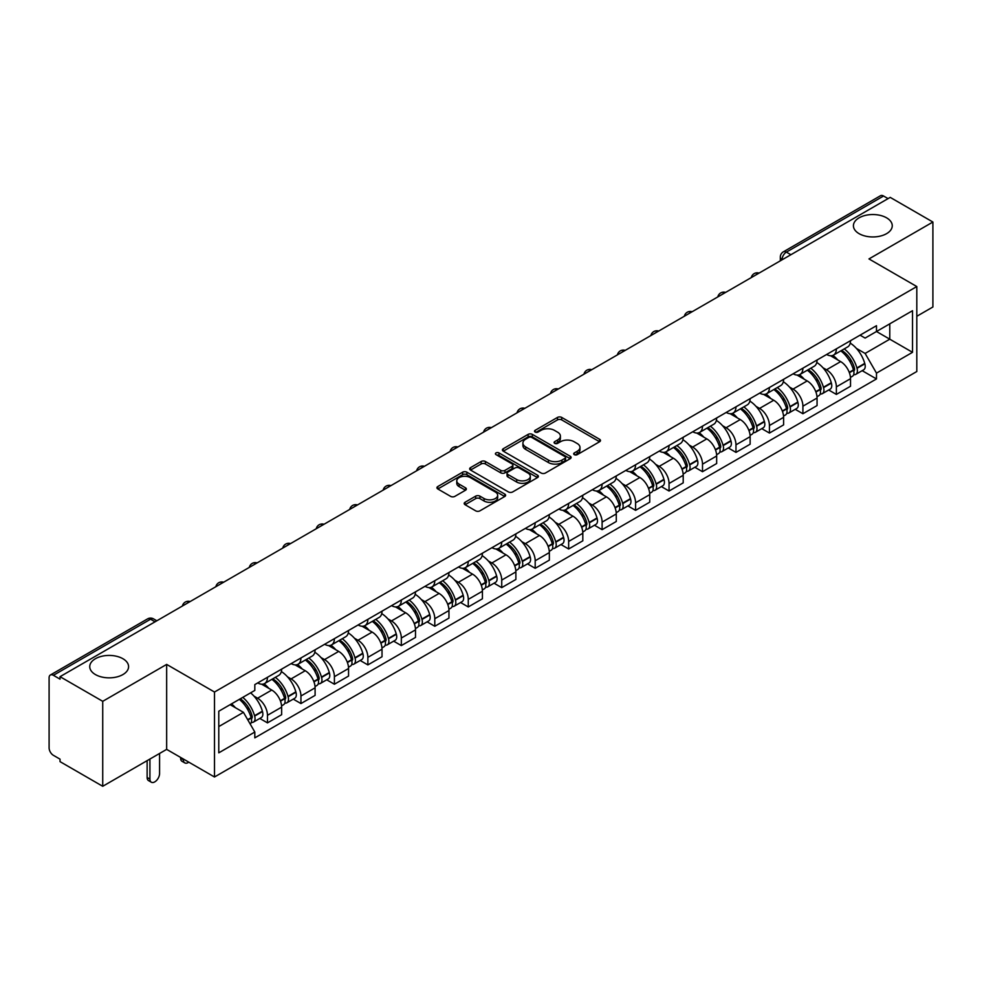 <?xml version="1.0" encoding="UTF-8"?>
<svg xmlns="http://www.w3.org/2000/svg" width="982" height="982" viewBox="0 0 982 982"><rect width="100%" height="100%" fill="white"/><g stroke="black" fill="none" stroke-linecap="round" stroke-linejoin="round"><path stroke-width="1.47" d="M574.286 454.654A2.087 1.203 0 0 0 577.244 454.654L599.609 441.728A2.983 1.718 0 0 0 600.481 440.513A2.983 1.718 0 0 0 599.609 439.298L561.716 417.424A2.983 1.718 0 0 0 557.494 417.424L535.129 430.337A2.087 1.203 0 0 0 534.515 431.184A2.087 1.203 0 0 0 535.129 432.043A2.087 1.203 0 0 0 538.075 432.043L540.972 430.362A9.525 5.499 0 0 1 554.449 430.362L557.604 432.19A9.525 5.499 0 0 1 560.391 436.082A9.525 5.499 0 0 1 557.604 439.973L554.707 441.642A2.087 1.203 0 0 0 554.093 442.489A2.087 1.203 0 0 0 554.707 443.348A2.087 1.203 0 0 0 557.653 443.348L560.55 441.679A9.525 5.499 0 0 1 574.028 441.679L577.183 443.496A9.525 5.499 0 0 1 579.981 447.387A9.525 5.499 0 0 1 577.183 451.278L574.286 452.947A2.087 1.203 0 0 0 573.684 453.794A2.087 1.203 0 0 0 574.286 454.654L574.286 452.947M122.897 658.713A19.419 11.207 0 0 0 101.735 656.283A19.419 11.207 0 0 0 89.743 666.643A19.419 11.207 0 0 0 95.438 674.573A19.419 11.207 0 0 0 116.6 677.003A19.419 11.207 0 0 0 128.581 666.643A19.419 11.207 0 0 0 122.897 658.713M886.562 217.82A19.419 11.207 0 0 0 865.4 215.389A19.419 11.207 0 0 0 853.419 225.737A19.419 11.207 0 0 0 859.103 233.667A19.419 11.207 0 0 0 880.265 236.097A19.419 11.207 0 0 0 892.257 225.737A19.419 11.207 0 0 0 886.562 217.82M465.063 502.268A2.983 1.718 0 0 0 464.191 503.484A2.983 1.718 0 0 0 465.063 504.699L475.693 510.849A2.983 1.718 0 0 0 479.903 510.849L504.76 496.499A2.983 1.718 0 0 0 505.632 495.284A2.983 1.718 0 0 0 504.76 494.069L466.855 472.182A2.983 1.718 0 0 0 462.645 472.182L437.8 486.532A2.983 1.718 0 0 0 436.929 487.747A2.983 1.718 0 0 0 437.8 488.962L450.64 496.376A2.983 1.718 0 0 0 454.85 496.376L465.48 490.239A2.983 1.718 0 0 0 466.352 489.024A2.983 1.718 0 0 0 465.48 487.808L459.11 484.126A7.966 4.603 0 0 1 456.777 480.873A7.966 4.603 0 0 1 461.7 476.626A7.966 4.603 0 0 1 470.378 477.62L495.333 492.031A7.966 4.603 0 0 1 497.665 495.284A7.966 4.603 0 0 1 492.743 499.531A7.966 4.603 0 0 1 484.065 498.537L479.903 496.131A2.983 1.718 0 0 0 475.693 496.131L465.063 502.268L465.063 504.699M214.493 692.028L166.658 664.409L102.729 701.32L60.037 676.672L890.208 197.382L932.9 222.03L868.972 258.929L916.807 286.548L214.493 692.028L214.493 776.995L916.807 371.515L916.807 286.548M541.18 473.042A2.983 1.718 0 0 0 545.391 473.042L570.235 458.692A2.983 1.718 0 0 0 571.107 457.477A2.983 1.718 0 0 0 570.235 456.262L532.342 434.375A2.983 1.718 0 0 0 528.132 434.375L503.275 448.725A2.983 1.718 0 0 0 502.403 449.94A2.983 1.718 0 0 0 503.275 451.155L541.18 473.042M496.855 455.096A2.087 1.203 0 0 1 498.966 455.39L498.966 452.923L537.498 475.165A2.983 1.718 0 0 1 538.369 476.38A2.983 1.718 0 0 1 537.498 477.596L512.653 491.945A2.983 1.718 0 0 1 508.443 491.945L470.538 470.059L481.168 463.97L481.168 461.491L470.538 467.628A2.983 1.718 0 0 0 469.666 468.844A2.983 1.718 0 0 0 470.538 470.059L470.538 467.628M481.168 463.97A2.983 1.718 0 0 1 485.378 463.97L485.378 461.491A2.983 1.718 0 0 0 481.168 461.491M485.378 461.491L500.759 470.366A2.983 1.718 0 0 0 504.969 470.366L512.015 466.29A2.983 1.718 0 0 0 512.886 465.075A2.983 1.718 0 0 0 512.015 463.86L496.02 454.617A2.087 1.203 0 0 1 495.407 453.77A2.087 1.203 0 0 1 496.696 452.653A2.087 1.203 0 0 1 498.966 452.923M102.729 701.32L102.729 786.287L60.037 761.639L60.037 759.16L53.396 755.318A6.064 3.498 -120 0 1 49.1 747.891L49.1 677.789A6.064 3.498 -120 0 1 50.352 675.015L147.533 618.905A6.064 3.498 60 0 1 150.565 619.212L53.396 675.309A6.064 3.498 -120 0 0 50.352 675.015M916.807 316.278L932.9 306.985L932.9 222.03M102.729 786.287L166.658 749.376L214.493 776.995M60.037 676.672L60.037 679.151L53.396 675.309M790.891 254.719L786.386 252.116A6.064 3.498 60 0 0 783.354 251.822L880.523 195.713A6.064 3.498 60 0 1 883.567 196.019L786.386 252.116A6.064 3.498 120 0 0 782.102 259.555L782.102 259.8M888.072 198.622L883.567 196.019M836.369 348.843A13.957 8.052 60 0 1 833.472 355.116L847.638 346.941A13.957 8.052 -120 0 0 850.522 340.668M822.928 367.722L826.5 369.784A13.957 8.052 60 0 1 836.369 386.871L850.522 378.696A13.957 8.052 -120 0 0 840.653 361.609L830.527 355.754M850.522 378.696L850.522 386.245L836.369 394.42L828.685 389.989M833.472 355.116A13.957 8.052 60 0 1 826.611 354.477M836.369 386.871L836.369 394.42M802.908 368.164A13.957 8.052 60 0 1 800.011 374.437L814.176 366.261A13.957 8.052 -120 0 0 817.061 359.989M795.224 409.31L802.908 413.741L817.061 405.566L817.061 398.017A13.957 8.052 -120 0 0 807.192 380.93L797.065 375.075M800.011 374.437A13.957 8.052 60 0 1 793.149 373.798M789.467 387.043L793.039 389.093A13.957 8.052 60 0 1 802.908 406.192L802.908 413.741M769.434 387.485A13.957 8.052 60 0 1 766.549 393.757L780.702 385.582A13.957 8.052 -120 0 0 783.599 379.31M761.762 428.631L769.434 433.062L783.599 424.887L783.599 417.338A13.957 8.052 -120 0 0 773.73 400.251L763.591 394.396M766.549 393.757A13.957 8.052 60 0 1 759.675 393.119M756.005 406.364L759.577 408.414A13.957 8.052 60 0 1 769.434 425.513L769.434 433.062M735.972 406.806A13.957 8.052 60 0 1 733.088 413.078L747.241 404.903A13.957 8.052 -120 0 0 750.138 398.631M728.3 447.952L735.972 452.383L750.138 444.208L750.138 436.659A13.957 8.052 -120 0 0 740.268 419.572L730.129 413.717M733.088 413.078A13.957 8.052 60 0 1 726.214 412.44M722.543 425.685L726.103 427.735A13.957 8.052 60 0 1 735.972 444.834L735.972 452.383M702.511 426.127A13.957 8.052 60 0 1 699.626 432.399L713.779 424.224A13.957 8.052 -120 0 0 716.664 417.951M694.839 467.272L702.511 471.704L716.664 463.529L716.664 455.979A13.957 8.052 -120 0 0 706.807 438.88L696.668 433.037M699.626 432.399A13.957 8.052 60 0 1 692.752 431.761M689.069 444.993L692.641 447.055A13.957 8.052 60 0 1 702.511 464.155L702.511 471.704M669.049 445.447A13.957 8.052 60 0 1 666.152 451.72L680.317 443.545A13.957 8.052 -120 0 0 683.202 437.272M661.365 486.593L669.049 491.025L683.202 482.849L683.202 475.3A13.957 8.052 -120 0 0 673.333 458.201L663.206 452.358M666.152 451.72A13.957 8.052 60 0 1 659.29 451.082M655.608 464.314L659.18 466.376A13.957 8.052 60 0 1 669.049 483.475L669.049 491.025M635.587 464.768A13.957 8.052 60 0 1 632.69 471.029L646.856 462.866A13.957 8.052 -120 0 0 649.74 456.593M627.903 505.914L635.587 510.345L649.74 502.17L649.74 494.621A13.957 8.052 -120 0 0 639.871 477.522L629.744 471.679M632.69 471.029A13.957 8.052 60 0 1 625.829 470.403M622.146 483.635L625.718 485.697A13.957 8.052 60 0 1 635.587 502.796L635.587 510.345M602.113 484.089A13.957 8.052 60 0 1 599.229 490.349L613.382 482.187A13.957 8.052 -120 0 0 616.279 475.914M594.441 525.235L602.113 529.666L616.279 521.491L616.279 513.942A13.957 8.052 -120 0 0 606.41 496.843L596.27 491M599.229 490.349A13.957 8.052 60 0 1 592.355 489.723M588.684 502.956L592.256 505.018A13.957 8.052 60 0 1 602.113 522.117L602.113 529.666M568.652 503.41A13.957 8.052 60 0 1 565.767 509.67L579.92 501.507A13.957 8.052 -120 0 0 582.817 495.235M560.98 544.556L568.652 548.987L582.817 540.812L582.817 533.263A13.957 8.052 -120 0 0 572.948 516.164L562.809 510.321M565.767 509.67A13.957 8.052 60 0 1 558.893 509.044M555.223 522.277L558.783 524.339A13.957 8.052 60 0 1 568.652 541.438L568.652 548.987M535.19 522.731A13.957 8.052 60 0 1 532.305 528.991L546.458 520.816A13.957 8.052 -120 0 0 549.343 514.556M527.518 563.877L535.19 568.308L549.343 560.133L549.343 552.584A13.957 8.052 -120 0 0 539.486 535.485L529.347 529.642M532.305 528.991A13.957 8.052 60 0 1 525.431 528.365M521.749 541.598L525.321 543.66A13.957 8.052 60 0 1 535.19 560.759L535.19 568.308M501.728 542.052A13.957 8.052 60 0 1 498.831 548.312L512.997 540.137A13.957 8.052 -120 0 0 515.881 533.877M494.044 583.198L501.728 587.629L515.881 579.454L515.881 571.905A13.957 8.052 -120 0 0 506.012 554.805L495.885 548.963M498.831 548.312A13.957 8.052 60 0 1 491.97 547.686M488.287 560.918L491.859 562.981A13.957 8.052 60 0 1 501.728 580.08L501.728 587.629M468.267 561.373A13.957 8.052 60 0 1 465.37 567.633L479.535 559.458A13.957 8.052 -120 0 0 482.42 553.197M460.583 602.518L468.267 606.95L482.42 598.774L482.42 591.225A13.957 8.052 -120 0 0 472.551 574.126L462.424 568.283M465.37 567.633A13.957 8.052 60 0 1 458.496 567.007M454.826 580.239L458.398 582.301A13.957 8.052 60 0 1 468.267 599.401L468.267 606.95M434.793 580.693A13.957 8.052 60 0 1 431.908 586.954L446.061 578.779A13.957 8.052 -120 0 0 448.958 572.518M427.121 621.839L434.793 626.27L448.958 618.095L448.958 610.546A13.957 8.052 -120 0 0 439.089 593.447L428.95 587.604M431.908 586.954A13.957 8.052 60 0 1 425.034 586.328M421.364 599.56L424.924 601.622A13.957 8.052 60 0 1 434.793 618.709L434.793 626.27M401.331 600.014A13.957 8.052 60 0 1 398.447 606.275L412.6 598.099A13.957 8.052 -120 0 0 415.484 591.839M393.659 641.16L401.331 645.591L415.496 637.416L415.496 629.867A13.957 8.052 -120 0 0 405.627 612.768L395.488 606.925M398.447 606.275A13.957 8.052 60 0 1 391.572 605.649M387.89 618.881L391.462 620.943A13.957 8.052 60 0 1 401.331 638.03L401.331 645.591M367.869 619.335A13.957 8.052 60 0 1 364.973 625.595L379.138 617.42A13.957 8.052 -120 0 0 382.023 611.16M360.185 660.481L367.869 664.912L382.023 656.737L382.023 649.176A13.957 8.052 -120 0 0 372.153 632.089L362.027 626.234M364.973 625.595A13.957 8.052 60 0 1 358.111 624.969M354.428 638.202L358 640.264A13.957 8.052 60 0 1 367.869 657.351L367.869 664.912M334.408 638.656A13.957 8.052 60 0 1 331.511 644.916L345.676 636.741A13.957 8.052 -120 0 0 348.561 630.481M326.724 679.802L334.408 684.233L348.561 676.058L348.561 668.497A13.957 8.052 -120 0 0 338.692 651.41L328.565 645.555M331.511 644.916A13.957 8.052 60 0 1 324.649 644.29M320.967 657.523L324.539 659.585A13.957 8.052 60 0 1 334.408 676.672L334.408 684.233M300.934 657.977A13.957 8.052 60 0 1 298.049 664.237L312.202 656.062A13.957 8.052 -120 0 0 315.099 649.802M293.262 699.123L300.946 703.554L315.099 695.379L315.099 687.817A13.957 8.052 -120 0 0 305.23 670.731L295.091 664.875M298.049 664.237A13.957 8.052 60 0 1 291.175 663.611M287.505 676.843L291.077 678.906A13.957 8.052 60 0 1 300.946 695.993L300.946 703.554M267.472 677.298A13.957 8.052 60 0 1 264.588 683.558L278.741 675.383A13.957 8.052 -120 0 0 281.638 669.123M259.8 718.443L267.472 722.875L281.638 714.7L281.638 707.138A13.957 8.052 -120 0 0 271.769 690.051L261.629 684.196M264.588 683.558A13.957 8.052 60 0 1 257.714 682.932M254.043 696.164L257.603 698.227A13.957 8.052 60 0 1 267.472 715.313L267.472 722.875M860.072 335.157L865.117 338.078L912.524 310.705L889.778 323.827L889.778 339.183L865.117 353.434L856.39 348.401M218.777 726.582L243.45 712.343L254.817 732.032L218.777 752.838L218.777 711.226L254.817 690.42L254.817 684.601L876.484 325.693L876.484 331.511L912.524 352.317L876.484 373.123L865.117 353.434M912.524 310.705L912.524 352.317M254.817 732.032L254.817 737.863L876.484 378.942L876.484 373.123M166.658 664.409L166.658 749.376M243.45 712.343L230.144 704.671M862.159 370.668L876.484 378.942M575.121 454.948L577.183 453.758A9.525 5.499 0 0 0 579.981 449.866L579.981 447.387M560.391 436.082L560.391 438.561A9.525 5.499 0 0 1 557.604 442.452L555.542 443.643M599.572 441.753L561.716 419.903A2.983 1.718 0 0 0 557.494 419.903L535.963 432.338M570.198 458.717L532.342 436.855A2.983 1.718 0 0 0 528.132 436.855L503.324 451.18M564.969 458.324A2.087 1.203 0 0 0 565.583 457.477A2.087 1.203 0 0 0 564.969 456.63L531.704 437.42A2.087 1.203 0 0 0 528.758 437.42L525.701 439.175A9.525 5.499 0 0 0 522.915 443.066A9.525 5.499 0 0 0 525.701 446.957L548.447 460.092A9.525 5.499 0 0 0 561.925 460.092L564.969 458.324L564.969 460.803A2.087 1.203 0 0 0 565.583 459.957L565.583 457.477M522.915 443.066L522.915 445.546A9.525 5.499 0 0 0 525.701 449.437L525.701 446.957M564.969 460.803L561.925 462.571A9.525 5.499 0 0 1 548.447 462.571L525.701 449.437M485.378 463.97L500.759 472.845A2.983 1.718 0 0 0 504.969 472.845L512.015 468.77A2.983 1.718 0 0 0 512.886 467.555L512.886 465.075M498.966 455.39L537.461 477.62M516.704 479.572A7.966 4.603 0 0 0 525.382 480.566A7.966 4.603 0 0 0 530.305 476.319A7.966 4.603 0 0 0 527.972 473.066L519.183 467.997A2.983 1.718 0 0 0 514.961 467.997L507.915 472.06A2.983 1.718 0 0 0 507.043 473.275A2.983 1.718 0 0 0 507.915 474.49L516.704 479.572L516.704 482.052A7.966 4.603 0 0 0 525.382 483.046A7.966 4.603 0 0 0 530.305 478.799L530.305 476.319M507.043 473.275L507.043 475.754A2.983 1.718 0 0 0 507.915 476.97L507.915 474.49M516.704 482.052L507.915 476.97M497.665 495.284L497.665 497.764A7.966 4.603 0 0 1 492.743 502.011A7.966 4.603 0 0 1 484.065 501.016L479.903 498.611A2.983 1.718 0 0 0 475.693 498.611L465.1 504.723M456.777 480.873L456.777 483.353A7.966 4.603 0 0 0 459.11 486.606L459.11 484.126M465.48 487.808L465.48 490.239L459.11 486.606M504.711 496.524L466.855 474.662A2.983 1.718 0 0 0 462.645 474.662L437.837 488.987M841.635 350.402A19.112 11.035 60 0 1 841.734 350.464A19.112 11.035 60 0 1 854.303 367.612L854.414 368.005A3.719 2.148 60 0 1 853.837 370.926A3.719 2.148 60 0 1 853.751 370.963M840.801 350.881A23.052 13.306 60 0 1 853.468 369.907L853.579 370.3A7.66 4.419 60 0 1 852.376 376.315L850.473 377.419M853.677 374.621A7.66 4.419 -120 0 0 855.801 374.338A7.66 4.419 -120 0 0 857.016 368.324L856.905 367.931A23.052 13.306 -120 0 0 844.225 348.905M850.24 343.123A23.052 13.306 60 0 1 864.737 363.401L864.847 363.806A7.66 4.419 60 0 1 863.632 369.821L855.801 374.338M832.932 355.386A23.052 13.306 60 0 1 837.744 359.928M848.964 359.952L851.897 361.658M808.174 369.723A19.112 11.035 60 0 1 808.272 369.784A19.112 11.035 60 0 1 820.842 386.933L820.952 387.325A3.719 2.148 60 0 1 820.363 390.247A3.719 2.148 60 0 1 820.289 390.284M807.339 370.202A23.052 13.306 60 0 1 820.007 389.228L820.117 389.621A7.66 4.419 60 0 1 818.902 395.636L816.999 396.74M820.216 393.942A7.66 4.419 -120 0 0 822.339 393.659A7.66 4.419 -120 0 0 823.554 387.645L823.432 387.252A23.052 13.306 -120 0 0 810.764 368.225M816.766 362.444A23.052 13.306 60 0 1 831.263 382.722L831.386 383.127A7.66 4.419 60 0 1 830.171 389.142L822.339 393.659M799.471 374.707A23.052 13.306 60 0 1 804.283 379.248M815.49 379.273L818.436 380.979M774.712 389.044A19.112 11.035 60 0 1 774.798 389.093A19.112 11.035 60 0 1 787.38 406.253L787.49 406.646A3.719 2.148 60 0 1 786.901 409.568A3.719 2.148 60 0 1 786.815 409.604M773.865 389.523A23.052 13.306 60 0 1 786.545 408.549L786.656 408.942A7.66 4.419 60 0 1 785.44 414.956L783.538 416.061M786.754 413.262A7.66 4.419 -120 0 0 788.877 412.98A7.66 4.419 -120 0 0 790.08 406.965L789.97 406.573A23.052 13.306 -120 0 0 777.302 387.546M783.305 381.765A23.052 13.306 60 0 1 797.801 402.043L797.912 402.448A7.66 4.419 60 0 1 796.709 408.463L788.877 412.98M766.009 394.015A23.052 13.306 60 0 1 770.821 398.569M782.028 398.594L784.974 400.3M741.238 408.365A19.112 11.035 60 0 1 741.336 408.414A19.112 11.035 60 0 1 753.918 425.574L754.029 425.967A3.719 2.148 60 0 1 753.439 428.888A3.719 2.148 60 0 1 753.354 428.925M740.403 408.843A23.052 13.306 60 0 1 753.071 427.87L753.194 428.262A7.66 4.419 60 0 1 751.979 434.277L750.076 435.382M753.292 432.583A7.66 4.419 -120 0 0 755.416 432.301A7.66 4.419 -120 0 0 756.619 426.286L756.508 425.893A23.052 13.306 -120 0 0 743.84 406.867M749.843 401.086A23.052 13.306 60 0 1 764.34 421.364L764.45 421.769A7.66 4.419 60 0 1 763.247 427.784L755.416 432.301M732.547 413.336A23.052 13.306 60 0 1 737.359 417.89M748.566 417.915L751.512 419.621M707.777 427.686A19.112 11.035 60 0 1 707.875 427.735A19.112 11.035 60 0 1 720.444 444.895L720.567 445.288A3.719 2.148 60 0 1 719.978 448.209A3.719 2.148 60 0 1 719.892 448.246M706.942 428.164A23.052 13.306 60 0 1 719.61 447.191L719.72 447.583A7.66 4.419 60 0 1 718.517 453.598L716.615 454.703M719.831 451.904A7.66 4.419 -120 0 0 721.942 451.622A7.66 4.419 -120 0 0 723.157 445.607L723.047 445.214A23.052 13.306 -120 0 0 710.379 426.188M716.381 420.406A23.052 13.306 60 0 1 730.878 440.685L730.989 441.09A7.66 4.419 60 0 1 729.773 447.105L721.942 451.622M699.074 432.657A23.052 13.306 60 0 1 703.898 437.211M715.105 437.236L718.038 438.942M674.315 447.006A19.112 11.035 60 0 1 674.413 447.055A19.112 11.035 60 0 1 686.983 464.216L687.093 464.609A3.719 2.148 60 0 1 686.516 467.53A3.719 2.148 60 0 1 686.43 467.567M673.48 447.485A23.052 13.306 60 0 1 686.148 466.511L686.258 466.904A7.66 4.419 60 0 1 685.055 472.919L683.141 474.024M686.357 471.225A7.66 4.419 -120 0 0 688.48 470.943A7.66 4.419 -120 0 0 689.695 464.928L689.585 464.535A23.052 13.306 -120 0 0 676.905 445.509M682.92 439.727A23.052 13.306 60 0 1 697.404 460.006L697.527 460.411A7.66 4.419 60 0 1 696.312 466.425L688.48 470.943M665.612 451.978A23.052 13.306 60 0 1 670.424 456.532M681.643 456.556L684.577 458.25M640.853 466.327A19.112 11.035 60 0 1 640.951 466.376A19.112 11.035 60 0 1 653.521 483.537L653.631 483.93A3.719 2.148 60 0 1 653.042 486.851A3.719 2.148 60 0 1 652.969 486.888M640.019 466.806A23.052 13.306 60 0 1 652.686 485.832L652.797 486.225A7.66 4.419 60 0 1 651.582 492.24L649.679 493.345M652.895 490.546A7.66 4.419 -120 0 0 655.019 490.263A7.66 4.419 -120 0 0 656.234 484.249L656.111 483.856A23.052 13.306 -120 0 0 643.443 464.83M649.446 459.048A23.052 13.306 60 0 1 663.942 479.326L664.053 479.732A7.66 4.419 60 0 1 662.85 485.734L655.019 490.263M632.15 471.299A23.052 13.306 60 0 1 636.962 475.853M648.169 475.877L651.115 477.571M607.379 485.648A19.112 11.035 60 0 1 607.477 485.697A19.112 11.035 60 0 1 620.059 502.845L620.17 503.25A3.719 2.148 60 0 1 619.581 506.16A3.719 2.148 60 0 1 619.495 506.209M606.545 486.127A23.052 13.306 60 0 1 619.225 505.153L619.335 505.546A7.66 4.419 60 0 1 618.12 511.561L616.217 512.665M619.433 509.867A7.66 4.419 -120 0 0 621.557 509.584A7.66 4.419 -120 0 0 622.76 503.57L622.649 503.165A23.052 13.306 -120 0 0 609.982 484.151M615.984 478.369A23.052 13.306 60 0 1 630.481 498.647L630.591 499.04A7.66 4.419 60 0 1 629.388 505.055L621.557 509.584M598.689 490.619A23.052 13.306 60 0 1 603.5 495.173M614.707 495.198L617.653 496.892M573.918 504.969A19.112 11.035 60 0 1 574.016 505.018A19.112 11.035 60 0 1 586.598 522.166L586.708 522.571A3.719 2.148 60 0 1 586.119 525.48A3.719 2.148 60 0 1 586.033 525.53M573.083 505.448A23.052 13.306 60 0 1 585.751 524.474L585.873 524.867A7.66 4.419 60 0 1 584.658 530.881L582.756 531.986M585.972 529.188A7.66 4.419 -120 0 0 588.095 528.905A7.66 4.419 -120 0 0 589.298 522.89L589.188 522.485A23.052 13.306 -120 0 0 576.52 503.471M582.522 497.69A23.052 13.306 60 0 1 597.019 517.968L597.13 518.361A7.66 4.419 60 0 1 595.914 524.376L588.095 528.905M565.227 509.94A23.052 13.306 60 0 1 570.039 514.494M581.246 514.519L584.18 516.213M540.456 524.29A19.112 11.035 60 0 1 540.554 524.339A19.112 11.035 60 0 1 553.124 541.487L553.247 541.892A3.719 2.148 60 0 1 552.657 544.801A3.719 2.148 60 0 1 552.571 544.85M539.621 524.769A23.052 13.306 60 0 1 552.289 543.795L552.4 544.188A7.66 4.419 60 0 1 551.197 550.202L549.294 551.307M552.498 548.508A7.66 4.419 -120 0 0 554.621 548.226A7.66 4.419 -120 0 0 555.837 542.211L555.726 541.806A23.052 13.306 -120 0 0 543.058 522.792M549.061 517.011A23.052 13.306 60 0 1 563.558 537.289L563.668 537.682A7.66 4.419 60 0 1 562.453 543.697L554.621 548.226M531.753 529.261A23.052 13.306 60 0 1 536.577 533.803M547.784 533.84L550.718 535.534M506.994 543.611A19.112 11.035 60 0 1 507.093 543.66A19.112 11.035 60 0 1 519.662 560.808L519.773 561.213A3.719 2.148 60 0 1 519.196 564.122A3.719 2.148 60 0 1 519.11 564.171M506.16 544.089A23.052 13.306 60 0 1 518.827 563.116L518.938 563.508A7.66 4.419 60 0 1 517.735 569.523L515.82 570.628M519.036 567.829A7.66 4.419 -120 0 0 521.16 567.547A7.66 4.419 -120 0 0 522.375 561.532L522.264 561.127A23.052 13.306 -120 0 0 509.584 542.113M515.599 536.332A23.052 13.306 60 0 1 530.084 556.61L530.206 557.003A7.66 4.419 60 0 1 528.991 563.017L521.16 567.547M498.291 548.582A23.052 13.306 60 0 1 503.103 553.124M514.322 553.161L517.256 554.855M473.533 562.932A19.112 11.035 60 0 1 473.619 562.981A19.112 11.035 60 0 1 486.2 580.129L486.311 580.534A3.719 2.148 60 0 1 485.722 583.443A3.719 2.148 60 0 1 485.636 583.492M472.698 563.41A23.052 13.306 60 0 1 485.366 582.436L485.476 582.829A7.66 4.419 60 0 1 484.261 588.844L482.358 589.949M485.574 587.15A7.66 4.419 -120 0 0 487.698 586.868A7.66 4.419 -120 0 0 488.913 580.853L488.791 580.448A23.052 13.306 -120 0 0 476.123 561.434M482.125 555.652A23.052 13.306 60 0 1 496.622 575.931L496.732 576.324A7.66 4.419 60 0 1 495.529 582.338L487.698 586.868M464.83 567.903A23.052 13.306 60 0 1 469.642 572.445M480.849 572.481L483.795 574.175M440.059 582.252A19.112 11.035 60 0 1 440.157 582.301A19.112 11.035 60 0 1 452.739 599.45L452.849 599.855A3.719 2.148 60 0 1 452.26 602.764A3.719 2.148 60 0 1 452.174 602.813M439.224 582.731A23.052 13.306 60 0 1 451.904 601.757L452.015 602.15A7.66 4.419 60 0 1 450.799 608.165L448.897 609.27M452.113 606.471A7.66 4.419 -120 0 0 454.236 606.189A7.66 4.419 -120 0 0 455.439 600.174L455.329 599.769A23.052 13.306 -120 0 0 442.661 580.755M448.664 574.973A23.052 13.306 60 0 1 463.16 595.252L463.271 595.644A7.66 4.419 60 0 1 462.068 601.659L454.236 606.189M431.368 587.224A23.052 13.306 60 0 1 436.18 591.765M447.387 591.802L450.333 593.496M406.597 601.573A19.112 11.035 60 0 1 406.695 601.622A19.112 11.035 60 0 1 419.277 618.77L419.388 619.176A3.719 2.148 60 0 1 418.798 622.085A3.719 2.148 60 0 1 418.713 622.134M405.762 602.052A23.052 13.306 60 0 1 418.43 621.078L418.541 621.471A7.66 4.419 60 0 1 417.338 627.486L415.435 628.59M418.651 625.792A7.66 4.419 -120 0 0 420.775 625.509A7.66 4.419 -120 0 0 421.978 619.495L421.867 619.09A23.052 13.306 -120 0 0 409.199 600.063M415.202 594.294A23.052 13.306 60 0 1 429.699 614.572L429.809 614.965A7.66 4.419 60 0 1 428.594 620.98L420.775 625.509M397.894 606.545A23.052 13.306 60 0 1 402.718 611.086M413.925 611.123L416.859 612.817M373.135 620.894A19.112 11.035 60 0 1 373.234 620.943A19.112 11.035 60 0 1 385.803 638.091L385.914 638.496A3.719 2.148 60 0 1 385.337 641.406A3.719 2.148 60 0 1 385.251 641.455M372.301 621.373A23.052 13.306 60 0 1 384.969 640.399L385.079 640.792A7.66 4.419 60 0 1 383.876 646.807L381.973 647.899M385.177 645.113A7.66 4.419 -120 0 0 387.301 644.818A7.66 4.419 -120 0 0 388.516 638.803L388.406 638.41A23.052 13.306 -120 0 0 375.725 619.384M381.74 613.615A23.052 13.306 60 0 1 396.237 633.893L396.347 634.286A7.66 4.419 60 0 1 395.132 640.301L387.301 644.818M364.432 625.865A23.052 13.306 60 0 1 369.244 630.407M380.464 630.444L383.397 632.138M339.674 640.215A19.112 11.035 60 0 1 339.772 640.264A19.112 11.035 60 0 1 352.342 657.412L352.452 657.805A3.719 2.148 60 0 1 351.863 660.726A3.719 2.148 60 0 1 351.789 660.776M338.839 640.694A23.052 13.306 60 0 1 351.507 659.72L351.617 660.113A7.66 4.419 60 0 1 350.402 666.127L348.5 667.22M351.716 664.433A7.66 4.419 -120 0 0 353.839 664.139A7.66 4.419 -120 0 0 355.054 658.124L354.932 657.731A23.052 13.306 -120 0 0 342.264 638.705M348.279 632.936A23.052 13.306 60 0 1 362.763 653.214L362.886 653.607A7.66 4.419 60 0 1 361.671 659.622L353.839 664.139M330.971 645.186A23.052 13.306 60 0 1 335.783 649.728M346.99 649.765L349.936 651.459M306.212 659.523A19.112 11.035 60 0 1 306.298 659.585A19.112 11.035 60 0 1 318.88 676.733L318.99 677.126A3.719 2.148 60 0 1 318.401 680.047A3.719 2.148 60 0 1 318.315 680.096M305.365 660.014A23.052 13.306 60 0 1 318.045 679.041L318.156 679.434A7.66 4.419 60 0 1 316.94 685.448L315.038 686.541M318.254 683.754A7.66 4.419 -120 0 0 320.377 683.46A7.66 4.419 -120 0 0 321.58 677.445L321.47 677.052A23.052 13.306 -120 0 0 308.802 658.026M314.805 652.244A23.052 13.306 60 0 1 329.301 672.535L329.412 672.928A7.66 4.419 60 0 1 328.209 678.943L320.377 683.46M297.509 664.507A23.052 13.306 60 0 1 302.321 669.049M313.528 669.086L316.474 670.78M272.738 678.844A19.112 11.035 60 0 1 272.836 678.906A19.112 11.035 60 0 1 285.418 696.054L285.529 696.447A3.719 2.148 60 0 1 284.94 699.368A3.719 2.148 60 0 1 284.854 699.417M183.389 759.037L183.389 759.786A6.825 3.94 120 0 0 184.8 762.904A6.825 3.94 120 0 0 188.814 762.167M184.8 762.904L182.014 761.296A6.825 3.94 -60 0 1 180.602 758.165L180.602 757.429M271.904 679.335A23.052 13.306 60 0 1 284.571 698.362L284.694 698.754A7.66 4.419 60 0 1 283.479 704.769L281.576 705.862M284.792 703.075A7.66 4.419 -120 0 0 286.916 702.781A7.66 4.419 -120 0 0 288.119 696.766L288.008 696.373A23.052 13.306 -120 0 0 275.341 677.347M281.343 671.565A23.052 13.306 60 0 1 295.84 691.856L295.95 692.249A7.66 4.419 60 0 1 294.747 698.263L286.916 702.781M264.048 683.828A23.052 13.306 60 0 1 268.859 688.37M280.066 688.407L283.012 690.101M240.308 698.803A19.112 11.035 60 0 1 251.944 715.375L252.067 715.768A3.719 2.148 60 0 1 251.478 718.689A3.719 2.148 60 0 1 251.392 718.738M149.927 759.037L149.927 779.107A6.825 3.94 120 0 0 151.338 782.224A6.825 3.94 120 0 0 156.592 780.395A6.825 3.94 120 0 0 159.575 773.534L159.575 753.464M151.338 782.224L148.552 780.616A6.825 3.94 -60 0 1 147.128 777.486L147.128 760.645M239.338 699.356A23.052 13.306 60 0 1 251.11 717.682L251.22 718.075A7.66 4.419 60 0 1 250.177 723.992M251.331 722.396A7.66 4.419 -120 0 0 253.442 722.101A7.66 4.419 -120 0 0 254.657 716.087L254.547 715.694A23.052 13.306 -120 0 0 242.775 697.38M250.594 692.862A23.052 13.306 60 0 1 262.378 711.177L262.489 711.569A7.66 4.419 60 0 1 261.273 717.584L253.442 722.101M231.506 703.885A23.052 13.306 60 0 1 235.398 707.691M246.605 707.727L249.538 709.421M782.31 259.678L782.102 259.555A6.064 3.498 0 0 1 780.322 257.075L780.322 260.831M300.946 695.993L315.099 687.817M334.408 676.672L348.561 668.497M367.869 657.351L382.023 649.176M401.331 638.03L415.496 629.867M434.793 618.709L448.958 610.546M468.267 599.401L482.42 591.225M501.728 580.08L515.881 571.905M535.19 560.759L549.343 552.584M568.652 541.438L582.817 533.263M602.113 522.117L616.279 513.942M635.587 502.796L649.74 494.621M669.049 483.475L683.202 475.3M702.511 464.155L716.664 455.979M735.972 444.834L750.138 436.659M769.434 425.513L783.599 417.338M802.908 406.192L817.061 398.017M267.472 715.313L281.638 707.138M257.603 698.227L271.769 690.051M291.077 678.906L305.23 670.731M324.539 659.585L338.692 651.41M358 640.264L372.153 632.089M391.462 620.943L405.627 612.768M424.924 601.622L439.089 593.447M458.398 582.301L472.551 574.126M491.859 562.981L506.012 554.805M525.321 543.66L539.486 535.485M558.783 524.339L572.948 516.164M592.256 505.018L606.41 496.843M625.718 485.697L639.871 477.522M659.18 466.376L673.333 458.201M692.641 447.055L706.807 438.88M726.103 427.735L740.268 419.572M759.577 408.414L773.73 400.251M793.039 389.093L807.192 380.93M826.5 369.784L840.653 361.609M758.558 273.389A6.064 3.498 120 0 0 755.87 274.935M725.084 292.71A6.064 3.498 120 0 0 722.408 294.256M691.623 312.031A6.064 3.498 120 0 0 688.947 313.577M658.161 331.351A6.064 3.498 120 0 0 655.485 332.898M624.699 350.672A6.064 3.498 120 0 0 622.011 352.219M591.225 369.993A6.064 3.498 120 0 0 588.549 371.54M557.764 389.314A6.064 3.498 120 0 0 555.088 390.861M524.302 408.635A6.064 3.498 120 0 0 521.626 410.181M490.84 427.956A6.064 3.498 120 0 0 488.164 429.502M457.379 447.276A6.064 3.498 120 0 0 454.691 448.823M423.905 466.597A6.064 3.498 120 0 0 421.229 468.144M390.443 485.918A6.064 3.498 120 0 0 387.767 487.465M356.982 505.239A6.064 3.498 120 0 0 354.306 506.786M323.52 524.56A6.064 3.498 120 0 0 320.832 526.107M290.058 543.881A6.064 3.498 120 0 0 287.37 545.427M256.584 563.202A6.064 3.498 120 0 0 253.908 564.748M223.123 582.522A6.064 3.498 120 0 0 220.447 584.069M189.661 601.843A6.064 3.498 120 0 0 186.985 603.39M155.07 621.815L150.565 619.212A6.064 3.498 120 0 1 153.597 618.905A6.064 6.064 0 0 0 147.533 618.905M577.183 453.758L577.183 451.278M554.707 443.348L554.707 441.642M557.604 442.452L557.604 439.973M535.129 432.043L535.129 430.337M557.494 419.903L557.494 417.424M561.716 419.903L561.716 417.424M599.609 441.728L599.609 439.298M503.275 451.155L503.275 448.725M528.132 436.855L528.132 434.375M532.342 436.855L532.342 434.375M570.235 458.692L570.235 456.262M548.447 462.571L548.447 460.092M561.925 462.571L561.925 460.092M500.759 472.845L500.759 470.366M504.969 472.845L504.969 470.366M512.015 468.77L512.015 466.29M537.498 477.596L537.498 475.165M475.693 498.611L475.693 496.131M479.903 498.611L479.903 496.131M484.065 501.016L484.065 498.537M437.8 488.962L437.8 486.532M462.645 474.662L462.645 472.182M466.855 474.662L466.855 472.182M504.76 496.499L504.76 494.069M849.393 372.73L853.579 370.3M857.016 368.324L864.847 363.806M856.905 367.931L864.737 363.401M849.246 372.35L854.598 369.22M815.919 392.051L820.117 389.621M823.554 387.645L831.386 383.127M823.432 387.252L831.263 382.722M819.995 389.203L821.136 388.541M815.784 391.671L820.007 389.228M782.458 411.372L786.656 408.942M790.08 406.965L797.912 402.448M789.97 406.573L797.801 402.043M786.533 408.524L787.674 407.861M782.323 410.992L786.545 408.549M748.996 430.693L753.194 428.262M756.619 426.286L764.45 421.769M756.508 425.893L764.34 421.364M748.849 430.312L754.213 427.182M715.534 450.014L719.72 447.583M723.157 445.607L730.989 441.09M723.047 445.214L730.878 440.685M715.387 449.633L720.751 446.503M682.073 469.335L686.258 466.904M689.695 464.928L697.527 460.411M689.585 464.535L697.404 460.006M686.136 466.487L687.277 465.824M681.925 468.954L686.148 466.511M648.599 488.643L652.797 486.225M656.234 484.249L664.053 479.732M656.111 483.856L663.942 479.326M652.674 485.808L653.816 485.145M648.464 488.275L652.686 485.832M615.137 507.964L619.335 505.546M622.76 503.57L630.591 499.04M622.649 503.165L630.481 498.647M619.212 505.129L620.354 504.466M615.002 507.584L619.225 505.153M581.675 527.285L585.873 524.867M589.298 522.89L597.13 518.361M589.188 522.485L597.019 517.968M581.528 526.904L586.892 523.787M548.214 546.606L552.4 544.188M555.837 542.211L563.668 537.682M555.726 541.806L563.558 537.289M552.277 543.758L553.418 543.107M548.066 546.225L552.289 543.795M514.74 565.927L518.938 563.508M522.375 561.532L530.206 557.003M522.264 561.127L530.084 556.61M518.815 563.079L519.957 562.428M514.605 565.546L518.827 563.116M481.278 585.247L485.476 582.829M488.913 580.853L496.732 576.324M488.791 580.448L496.622 575.931M485.353 582.4L486.495 581.749M481.143 584.867L485.366 582.436M447.817 604.568L452.015 602.15M455.439 600.174L463.271 595.644M455.329 599.769L463.16 595.252M451.892 601.721L453.033 601.07M447.682 604.188L451.904 601.757M414.355 623.889L418.541 621.471M421.978 619.495L429.809 614.965M421.867 619.09L429.699 614.572M414.208 623.509L419.572 620.391M380.893 643.21L385.079 640.792M388.516 638.803L396.347 634.286M388.406 638.41L396.237 633.893M380.746 642.829L386.098 639.712M347.419 662.531L351.617 660.113M355.054 658.124L362.886 653.607M354.932 657.731L362.763 653.214M351.495 659.683L352.636 659.032M347.284 662.15L351.507 659.72M313.958 681.852L318.156 679.434M321.58 677.445L329.412 672.928M321.47 677.052L329.301 672.535M318.033 679.004L319.175 678.353M313.823 681.471L318.045 679.041M180.602 758.165L183.389 759.786M280.496 701.173L284.694 698.754M288.119 696.766L295.95 692.249M288.008 696.373L295.84 691.856M284.571 698.325L285.713 697.674M280.349 700.792L284.571 698.362M147.128 777.486L149.927 779.107M247.869 720.002L251.22 718.075M254.657 716.087L262.489 711.569M254.547 715.694L262.378 711.177M247.673 719.659L252.251 716.995M759.061 273.094A6.064 6.064 0 0 0 751.279 277.587M725.6 292.415A6.064 6.064 0 0 0 717.817 296.908M692.138 311.736A6.064 6.064 0 0 0 684.356 316.229M658.677 331.057A6.064 6.064 0 0 0 650.894 335.549M625.215 350.378A6.064 6.064 0 0 0 617.42 354.87M591.741 369.698A6.064 6.064 0 0 0 583.959 374.191M558.279 389.019A6.064 6.064 0 0 0 550.497 393.512M524.818 408.34A6.064 6.064 0 0 0 517.035 412.833M491.356 427.661A6.064 6.064 0 0 0 483.574 432.154M457.894 446.982A6.064 6.064 0 0 0 450.1 451.475M424.42 466.303A6.064 6.064 0 0 0 416.638 470.795M390.959 485.624A6.064 6.064 0 0 0 383.176 490.116M357.497 504.944A6.064 6.064 0 0 0 349.715 509.437M324.035 524.265A6.064 6.064 0 0 0 316.241 528.758M290.562 543.586A6.064 6.064 0 0 0 282.779 548.079M257.1 562.907A6.064 6.064 0 0 0 249.318 567.4M223.638 582.228A6.064 6.064 0 0 0 215.856 586.72M190.177 601.549A6.064 6.064 0 0 0 182.394 606.041M156.85 620.784L153.597 618.905M783.354 251.822A6.064 6.064 0 0 0 780.322 257.075"/></g></svg>
